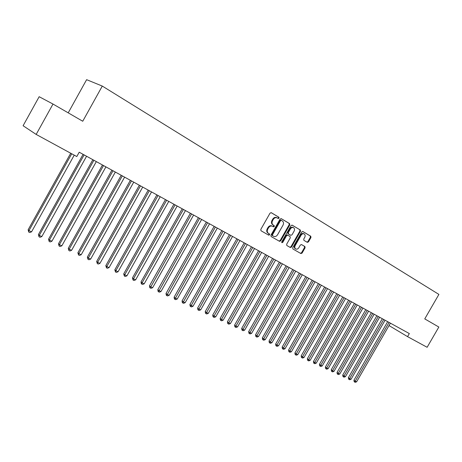 <?xml version="1.0" encoding="UTF-8"?>
<svg xmlns="http://www.w3.org/2000/svg" width="462" height="462" viewBox="0 0 462 462"><rect width="100%" height="100%" fill="white"/><g stroke="black" fill="none" stroke-linecap="round" stroke-linejoin="round"><path stroke-width="0.69" d="M279.048 218.168L278.909 217.244L271.269 212.687L270.027 213.161L260.793 229.435L261.007 230.757L268.728 235.17L269.589 234.829L269.444 233.916L268.434 233.339C267.146 232.357 266.921 230.96 267.769 229.14L268.532 227.795C269.658 226.137 270.969 225.623 272.464 226.253L273.458 226.836L274.318 226.501L274.174 225.583L273.186 225.006C271.887 224.018 271.668 222.609 272.516 220.778L273.285 219.427C274.393 217.787 275.693 217.273 277.171 217.891L278.205 218.503L279.048 218.168M277.812 218.272L278.499 217.879L278.355 216.955L271.055 212.607M268.243 234.892L269.046 234.523L268.901 233.61L267.908 233.044L268.451 233.345M273.036 226.588L273.77 226.207L273.625 225.289L272.638 224.711L273.186 225.006M307.305 242.348L308.466 241.874L310.961 237.508L310.787 236.244L302.841 231.508L301.674 231.982L292.717 247.713L292.902 248.978L300.918 253.557L302.084 253.078L305.087 247.799L304.914 246.546L301.513 244.571L300.34 245.051L298.845 247.678C297.926 249.03 296.875 249.457 295.692 248.954C294.675 248.175 294.513 247.055 295.206 245.582L301.097 235.233C301.998 233.899 303.037 233.472 304.21 233.957C305.249 234.742 305.417 235.88 304.718 237.376L303.736 239.091L303.915 240.356L307.305 242.348M409.332 333.564L79.216 152.206L76.802 156.543L36.169 134.419L52.997 104.048L82.738 121.24L102.293 86.071L438.9 294.41L424.751 318.896L438.842 327.038L427.125 347.285L407.559 336.631L409.332 333.564M289.772 224.902L289.576 223.602L281.26 218.642L280.053 219.127L270.905 235.227L271.119 236.532L279.504 241.32L280.711 240.841L289.772 224.902L289.218 224.613L289.021 223.313L281.069 218.572M292.186 225.156L300.3 229.995L300.485 231.277L291.516 247.026L290.332 247.511L286.838 245.513L286.648 244.236L290.298 237.82L290.107 236.538L287.78 235.181L286.584 235.66L282.767 242.371L281.924 242.706L281.785 241.805L290.991 225.629L292.123 225.121M102.293 86.071L86.619 79.678L68.214 112.844M389.033 325.566L407.559 336.631M36.169 134.419L23.1 125.739L39.16 96.708L52.997 104.048M276.663 217.625L276.623 217.602C275.144 216.984 273.845 217.498 272.736 219.138L273.285 219.427M272.638 224.711C271.344 223.724 271.119 222.314 271.968 220.49L272.736 219.138M272.355 226.195L271.916 225.958C270.426 225.329 269.115 225.843 267.989 227.495L268.532 227.795M267.908 233.044L267.891 233.033C266.603 232.057 266.383 230.659 267.227 228.846L267.989 227.495M279.025 241.048L280.163 240.535L289.218 224.613M281.341 220.368L280.492 220.697L272.47 234.817L272.609 235.73L273.648 236.325C275.133 236.942 276.432 236.434 277.547 234.783L283.01 225.173C283.859 223.365 283.645 221.968 282.369 220.98L280.781 220.074L279.937 220.409L280.492 220.697M273.648 236.325L272.072 235.429L271.927 234.517L279.937 220.409M291.984 225.081L300.3 229.995M289.847 247.234L290.968 246.72L299.925 230.983L299.74 229.701M287.751 235.164L287.225 234.881L286.036 235.36L282.218 242.065L282.767 242.371M281.716 242.452L282.218 242.065M294.092 231.156C294.802 229.643 294.623 228.488 293.555 227.685C292.359 227.189 291.303 227.616 290.39 228.967L288.294 232.657L288.484 233.945L290.812 235.308L292.001 234.829L294.092 231.156M293.457 227.633L293 227.396C291.805 226.9 290.748 227.327 289.836 228.673L290.39 228.967M290.275 235.019L287.936 233.651L287.739 232.357L289.836 228.673M304.112 233.911L303.644 233.662C302.477 233.177 301.438 233.605 300.537 234.939L301.097 235.233M295.692 248.954L295.137 248.643C294.121 247.869 293.959 246.743 294.652 245.276L300.537 234.939M300.427 253.274L301.53 252.766L304.533 247.493L304.354 246.24L301.38 244.513M306.907 242.111L307.906 241.574L310.395 237.208L310.221 235.949L302.656 231.439M70.715 153.228L28.136 229.776L28.967 230.625L31.566 231.82L74.232 155.145M71.72 153.777L28.967 230.625L28.748 232.074L28.136 229.776M31.566 231.82L29.787 232.548L28.748 232.074M83.085 154.331L38.427 234.529L39.282 235.383L41.834 236.561L86.573 156.248M84.107 154.897L39.282 235.383L39.045 236.81L38.427 234.529M41.834 236.561L40.067 237.283L39.045 236.81M92.856 159.702L48.539 239.201L49.417 240.061L51.929 241.216L96.327 161.608M93.901 160.274L49.417 240.061L49.168 241.47L48.539 239.201M51.929 241.216L50.173 241.932L49.168 241.47M102.472 164.98L58.489 243.792L59.384 244.658L61.85 245.796L105.913 166.874M103.528 165.563L59.384 244.658L59.124 246.05L58.489 243.792M61.85 245.796L60.112 246.506L59.124 246.05M111.92 170.172L68.266 248.308L69.184 249.18L71.61 250.3L115.344 172.055M112.999 170.767L69.184 249.18L68.913 250.554L68.266 248.308M71.61 250.3L69.883 250.999L68.913 250.554M121.211 175.283L77.887 252.754L78.823 253.632L81.208 254.729L124.613 177.148M122.309 175.883L78.823 253.632L78.54 254.984L77.887 252.754M81.208 254.729L79.493 255.422L78.54 254.984M130.353 180.301L87.347 257.12L88.306 258.004L90.65 259.09L133.732 182.161M131.468 180.913L88.306 258.004L88.005 259.344L87.347 257.12M90.65 259.09L88.947 259.771L88.005 259.344M139.351 185.245L96.656 261.423L97.632 262.306L99.942 263.375L142.706 187.087M140.477 185.863L97.632 262.306L97.32 263.629L96.656 261.423M99.942 263.375L98.244 264.056L97.32 263.629M148.198 190.101L105.815 265.65L106.809 266.545L109.078 267.59L151.53 191.938M149.342 190.731L106.809 266.545L106.485 267.845L105.815 265.65M109.078 267.59L107.398 268.266L106.485 267.845M156.901 194.883L114.83 269.814L115.835 270.709L118.07 271.743L160.216 196.708M158.062 195.524L115.835 270.709L115.506 271.997L114.83 269.814M118.07 271.743L116.401 272.407L115.506 271.997M165.471 199.59L123.7 273.914L124.723 274.809L126.923 275.826L168.763 201.403M166.643 200.237L124.723 274.809L124.382 276.08L123.7 273.914M126.923 275.826L125.26 276.484L124.382 276.08M173.903 204.221L132.432 277.945L133.466 278.846L135.632 279.845L177.177 206.023M175.086 204.874L133.466 278.846L133.12 280.099L132.432 277.945M135.632 279.845L133.986 280.498L133.12 280.099M182.201 208.784L141.025 281.912L142.077 282.819L144.208 283.801L185.458 210.574M183.397 209.442L142.077 282.819L141.719 284.055L141.297 283.691L141.025 281.912M144.208 283.801L142.567 284.448L141.719 284.055M190.373 213.271L149.486 285.822L150.554 286.729L152.651 287.699L193.607 215.049M191.586 213.941L150.185 287.953L149.757 287.589L149.486 285.822M152.651 287.699L151.022 288.34L150.185 287.953M198.417 217.694L157.819 289.668L158.899 290.581L160.967 291.534L201.634 219.462M199.642 218.364L158.518 291.788L158.085 291.424L157.819 289.668M160.967 291.534L159.344 292.169L158.518 291.788M206.341 222.043L166.02 293.457L167.117 294.375L169.15 295.31L209.54 223.804M207.577 222.724L166.73 295.565L166.291 295.201L166.02 293.457M169.15 295.31L167.544 295.94L166.73 295.565M214.143 226.334L174.105 297.187L175.208 298.106L177.212 299.035L217.325 228.078M215.39 227.015L174.815 299.289L174.37 298.92L174.105 297.187M177.212 299.035L175.612 299.659L174.815 299.289M221.829 230.555L182.063 300.866L183.183 301.784L185.152 302.697L224.988 232.288M223.082 231.243L182.779 302.951L182.328 302.581L182.063 300.866M185.152 302.697L183.564 303.315L182.779 302.951M229.4 234.713L189.905 304.487L191.031 305.411L192.977 306.306L232.542 236.44M230.665 235.406L190.621 306.56L190.171 306.191L189.905 304.487M192.977 306.306L191.401 306.918L190.621 306.56M236.856 238.808L197.626 308.056L198.77 308.98L200.687 309.863L239.98 240.523M238.132 239.507L198.348 310.118L197.892 309.748L197.626 308.056M200.687 309.863L199.116 310.47L198.348 310.118M244.207 242.845L205.238 311.573L206.393 312.497L208.281 313.369L247.309 244.554M245.489 243.549L205.965 313.623L205.503 313.253L205.238 311.573M208.281 313.369L206.722 313.969L205.965 313.623M251.444 246.823L212.739 315.038L213.9 315.962L215.766 316.822L254.533 248.521M252.737 247.534L213.467 317.076L213.005 316.707L212.739 315.038M215.766 316.822L214.212 317.417L213.467 317.076M258.581 250.745L220.131 318.451L221.304 319.381L223.14 320.224L261.654 252.431M259.881 251.461L220.865 320.478L220.397 320.108L220.131 318.451M223.14 320.224L221.598 320.819L220.865 320.478M265.615 254.608L227.419 321.812L228.598 322.747L230.405 323.579L268.665 256.283M266.921 255.324L228.153 323.833L227.679 323.458L227.419 321.812M230.405 323.579L228.875 324.168L228.153 323.833M272.545 258.414L234.604 325.132L235.793 326.062L237.572 326.888L275.583 260.083M273.862 259.136L235.337 327.142L234.863 326.767L234.604 325.132M237.572 326.888L236.053 327.466L235.337 327.142M279.383 262.173L241.684 328.401L242.879 329.337L244.641 330.145L282.397 263.825M280.705 262.895L242.423 330.399L241.944 330.024L241.684 328.401M244.641 330.145L243.122 330.723L242.423 330.399M286.117 265.869L248.666 331.624L249.873 332.559L251.605 333.362L289.12 267.521M287.445 266.603L249.405 333.616L248.926 333.241L248.666 331.624M251.605 333.362L250.098 333.934L249.405 333.616M292.764 269.519L255.55 334.806L256.762 335.741L258.472 336.527L295.744 271.159M294.098 270.253L256.289 336.781L255.804 336.405L255.55 334.806M258.472 336.527L256.976 337.098L256.289 336.781M299.312 273.123L262.335 337.941L263.559 338.877L265.24 339.657L302.281 274.751M300.652 273.856L263.08 339.905L262.595 339.53L262.335 337.941M265.24 339.657L263.756 340.217L263.08 339.905M305.775 276.669L269.034 341.031L270.258 341.972L271.922 342.735L308.726 278.291M307.12 277.408L269.779 342.989L269.288 342.613L269.034 341.031M271.922 342.735L270.443 343.295L269.779 342.989M312.145 280.168L275.635 344.08L276.871 345.022L278.511 345.778L315.078 281.78M313.496 280.913L276.386 346.026L275.889 345.651L275.635 344.08M278.511 345.778L277.038 346.333L276.386 346.026M318.428 283.622L282.149 347.089L283.391 348.03L285.008 348.775L321.35 285.227M319.791 284.367L282.9 349.029L282.403 348.648L282.149 347.089M285.008 348.775L283.547 349.324L282.9 349.029M324.63 287.029L288.577 350.057L289.824 350.999L291.418 351.732L327.529 288.623M325.993 287.78L289.327 351.986L288.831 351.611L288.577 350.057M291.418 351.732L289.963 352.281L289.327 351.986M330.746 290.39L294.912 352.985L296.171 353.927L297.742 354.654L333.633 291.972M332.114 291.141L295.668 354.903L295.166 354.527L294.912 352.985M297.742 354.654L296.298 355.191L295.668 354.903M336.781 293.705L301.172 355.873L302.431 356.814L303.984 357.53L339.651 295.282M338.155 294.456L301.923 357.784L301.42 357.403L301.172 355.873M303.984 357.53L302.546 358.067L301.923 357.784M342.74 296.974L307.346 358.726L308.61 359.667L310.141 360.372L345.593 298.544M344.115 297.73L308.102 360.626L307.594 360.244L307.346 358.726M310.141 360.372L308.714 360.903L308.102 360.626M348.614 300.202L313.432 361.538L314.703 362.479L316.216 363.178L351.455 301.767M349.994 300.964L314.195 363.427L313.686 363.051L313.432 361.538M316.216 363.178L314.795 363.704L314.195 363.427M354.412 303.39L319.444 364.316L320.72 365.257L322.216 365.944L357.236 304.943M355.798 304.152L320.206 366.193L319.698 365.817L319.444 364.316M322.216 365.944L320.801 366.47L320.206 366.193M360.141 306.537L325.381 367.059L326.663 368L328.136 368.676L362.947 308.079M361.527 307.299L326.143 368.924L325.629 368.549L325.381 367.059M328.136 368.676L326.732 369.196L326.143 368.924M365.788 309.638L331.237 369.762L332.524 370.703L333.98 371.373L368.584 311.174M367.18 310.406L331.999 371.621L331.485 371.246L331.237 369.762M333.98 371.373L332.582 371.887L331.999 371.621M371.367 312.705L337.023 372.436L338.311 373.371L339.749 374.035L374.145 314.229M372.759 313.473L337.786 374.284L337.266 373.908L337.023 372.436M339.749 374.035L338.357 374.549L337.786 374.284M376.877 315.731L342.729 375.069L344.023 376.01L345.443 376.663L379.637 317.25M378.274 316.499L343.497 376.911L342.977 376.536L342.729 375.069M345.443 376.663L344.063 377.171L343.497 376.911M382.311 318.716L348.371 377.673L349.665 378.615L351.068 379.262L385.06 320.23M383.714 319.485L349.133 379.504L348.614 379.129L348.371 377.673M351.068 379.262L349.694 379.764L349.133 379.504M387.682 321.668L353.938 380.243L355.238 381.185L356.618 381.82L390.413 323.169M389.085 322.436L354.701 382.068L354.181 381.693L353.938 380.243M356.618 381.82L355.255 382.322L354.701 382.068M278.355 216.955L278.909 217.244M268.896 233.61L269.438 233.911L268.901 233.61M273.625 225.289L274.174 225.583M271.968 220.49L272.516 220.778M267.227 228.846L267.769 229.14M280.163 240.535L280.711 240.841M289.021 223.313L289.576 223.602M280.792 220.079L281.3 220.345M271.927 234.517L272.47 234.817M272.072 235.429L272.615 235.73L272.066 235.429M299.925 230.983L300.485 231.277M290.968 246.72L291.516 247.026M286.036 235.36L286.584 235.66M287.739 232.357L288.294 232.657M287.936 233.651L288.484 233.945M290.257 235.008L290.812 235.302L290.263 235.008M294.652 245.276L295.206 245.582M304.354 246.24L304.914 246.546M304.533 247.493L305.087 247.799M301.53 252.766L302.084 253.078M310.221 235.949L310.787 236.244M310.395 237.208L310.961 237.508M307.906 241.574L308.466 241.874M276.623 217.602L277.038 217.821M271.916 225.958L272.366 226.201M267.891 233.033L268.434 233.339M287.225 234.881L287.78 235.181"/></g></svg>
